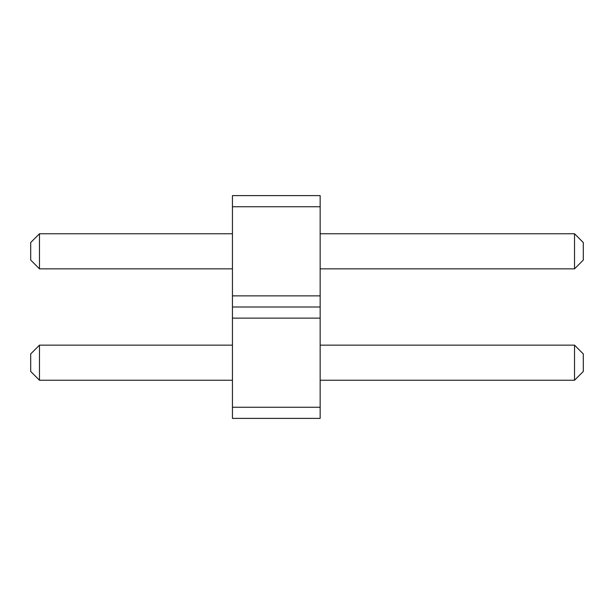 <?xml version="1.0" encoding="UTF-8"?>
<svg xmlns="http://www.w3.org/2000/svg" width="614" height="614" viewBox="0 0 614 614"><rect width="100%" height="100%" fill="white"/><g stroke="black" fill="none" stroke-linecap="round" stroke-linejoin="round"><path stroke-width="0.92" d="M232.445 418.395L320.155 418.395L320.155 195.605L232.445 195.605L232.445 418.395M232.445 407.259L320.155 407.259M232.445 318.136L320.155 318.136M232.445 307L320.155 307M232.445 295.864L320.155 295.864M232.445 206.741L320.155 206.741M232.445 380.243L39.473 380.243L39.473 345.152L232.445 345.152M232.445 233.757L39.473 233.757L39.473 268.848L232.445 268.848M320.155 345.152L574.527 345.152L574.527 380.243L583.3 371.47L583.3 353.925L574.527 345.152M320.155 380.243L574.527 380.243M320.155 268.848L574.527 268.848L583.3 260.075L583.3 242.53L574.527 233.757L574.527 268.848M320.155 233.757L574.527 233.757M39.473 345.152L30.7 353.925L30.7 371.47L39.473 380.243M39.473 268.848L30.7 260.075L30.7 242.53L39.473 233.757"/></g></svg>
